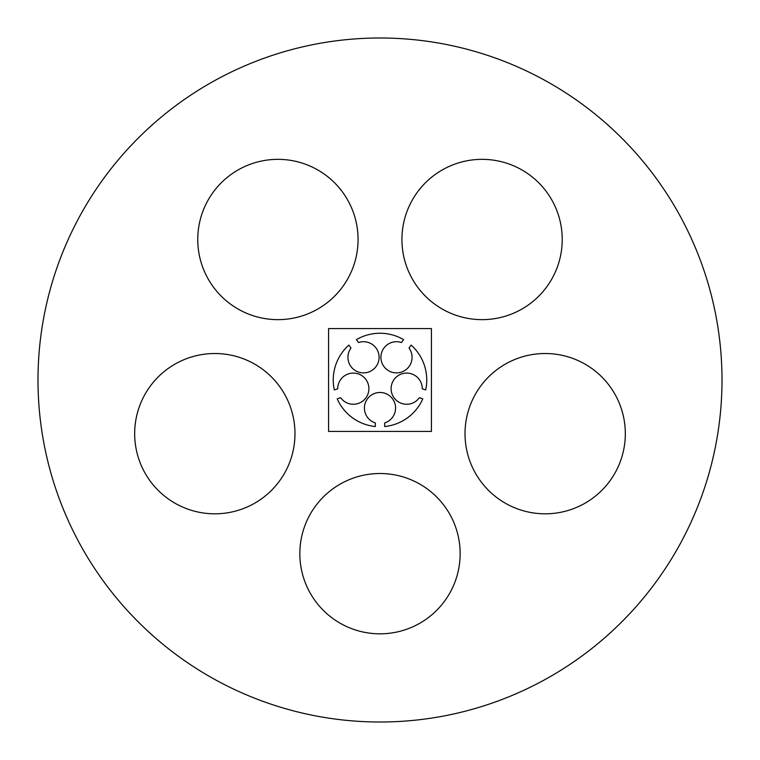 <?xml version="1.0" encoding="UTF-8"?>
<svg xmlns="http://www.w3.org/2000/svg" width="760" height="760" viewBox="0 0 760 760"><rect width="100%" height="100%" fill="white"/><g stroke="black" fill="none" stroke-linecap="round" stroke-linejoin="round"><path stroke-width="1.14" d="M465.015 433.666A80.161 80.161 0 0 0 585.247 503.082A80.161 80.161 0 0 0 585.247 364.249A80.161 80.161 0 0 0 465.015 433.666M38 380A342 342 0 0 0 551 676.181A342 342 0 0 0 551 83.819A342 342 0 0 0 38 380M401.926 239.495A80.161 80.161 0 0 0 522.158 308.911A80.161 80.161 0 0 0 522.158 170.078A80.161 80.161 0 0 0 401.926 239.495M134.672 433.666A80.161 80.161 0 0 0 254.904 503.082A80.161 80.161 0 0 0 254.904 364.249A80.161 80.161 0 0 0 134.672 433.666M197.761 239.495A80.161 80.161 0 0 0 317.993 308.911A80.161 80.161 0 0 0 317.993 170.078A80.161 80.161 0 0 0 197.761 239.495M299.839 553.669A80.161 80.161 0 0 0 420.08 623.086A80.161 80.161 0 0 0 420.08 484.253A80.161 80.161 0 0 0 299.839 553.669M328.567 431.433L431.433 431.433L431.433 328.567L328.567 328.567L328.567 431.433M422.265 388.816L425.695 389.927A46.759 46.759 0 0 0 411.131 345.106L409.013 348.023A15.589 15.589 0 0 1 401.356 372.115A15.589 15.589 0 0 1 380.902 357.257A15.589 15.589 0 0 1 401.451 342.522L403.56 339.615A46.759 46.759 0 0 0 356.44 339.615L358.549 342.522A15.589 15.589 0 0 1 379.097 357.257A15.589 15.589 0 0 1 358.644 372.115A15.589 15.589 0 0 1 350.987 348.023L348.868 345.106A46.759 46.759 0 0 0 334.305 389.927L337.734 388.816A15.589 15.589 0 0 1 358.084 373.834A15.589 15.589 0 0 1 365.902 397.869A15.589 15.589 0 0 1 340.623 397.708L337.202 398.82A46.759 46.759 0 0 0 375.326 426.522L375.326 422.921A15.589 15.589 0 0 1 367.365 398.933A15.589 15.589 0 0 1 392.635 398.933A15.589 15.589 0 0 1 384.674 422.921L384.674 426.522A46.759 46.759 0 0 0 422.798 398.82L419.377 397.708A15.589 15.589 0 0 1 394.098 397.869A15.589 15.589 0 0 1 401.916 373.834A15.589 15.589 0 0 1 422.265 388.816"/></g></svg>
